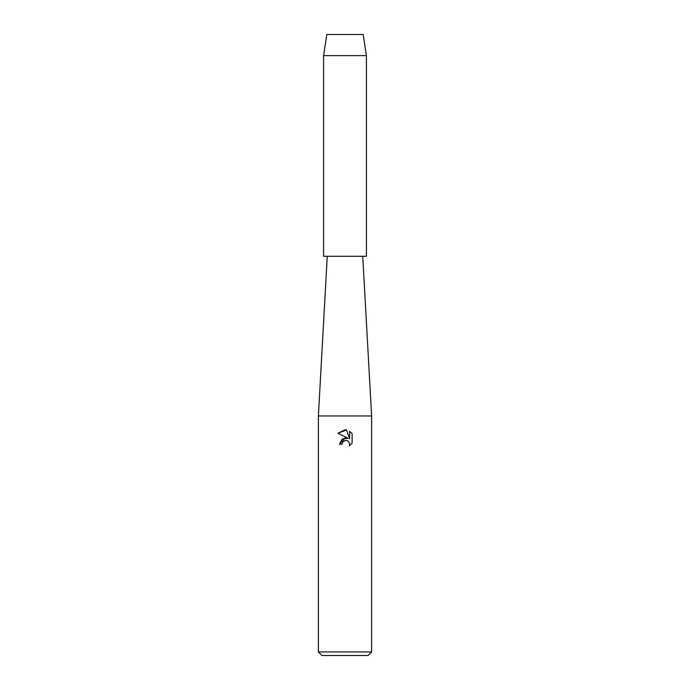 <?xml version="1.0" encoding="UTF-8"?>
<svg xmlns="http://www.w3.org/2000/svg" width="690" height="690" viewBox="0 0 690 690"><rect width="100%" height="100%" fill="white"/><g stroke="black" fill="none" stroke-linecap="round" stroke-linejoin="round"><path stroke-width="1.03" d="M363.19 34.5L326.81 34.5L363.19 34.5L366.407 55.623L366.407 256.283L323.593 256.283L323.593 55.623L366.407 55.623M327.258 256.283L318.383 415.975L371.617 415.975L371.617 651.955L318.383 651.955L321.937 655.5L368.063 655.5L371.617 651.955M342.007 444.222L342.413 442.488L342.007 444.222L339.489 444.222L345 437.926L348.053 438.297L337.884 433.286L345 429.775L346.544 429.948L349.649 438.883L349.649 431.224M352.116 433.725L349.649 431.233L352.116 433.725L352.116 443.17L349.252 445.913L349.657 444.205L348.536 441.497L347.303 440.669L345 440.47L347.303 440.669L348.536 441.497L349.657 444.205L349.252 445.913L352.116 443.17M348.053 438.297L342.188 439.013L339.489 444.222M343.301 441.333L344.983 440.47L342.413 442.488M346.544 429.948L337.884 433.286M362.742 256.283L371.617 415.975M318.383 415.975L318.383 651.955M326.81 34.5L323.593 55.623"/></g></svg>
